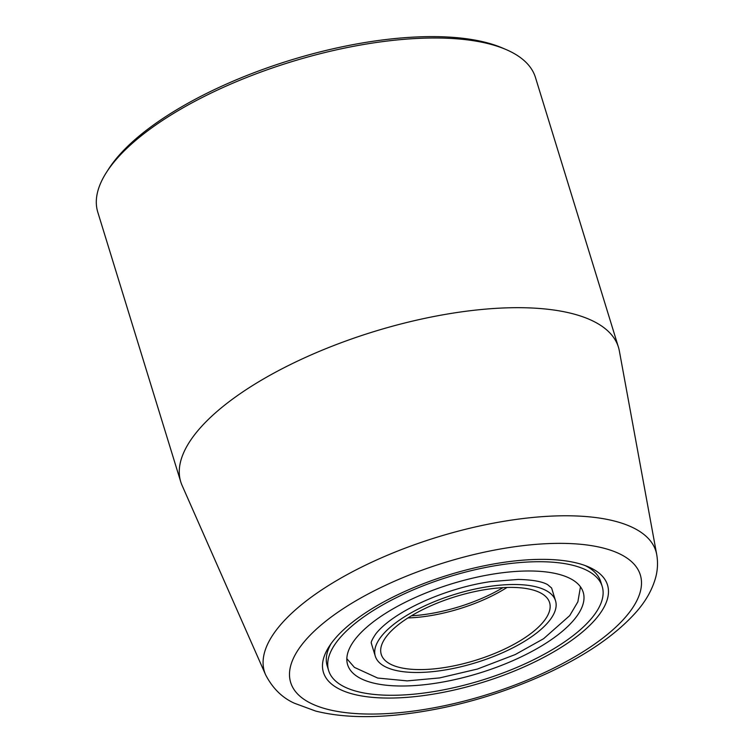 <?xml version="1.0" encoding="UTF-8"?>
<svg xmlns="http://www.w3.org/2000/svg" width="754" height="754" viewBox="0 0 754 754"><rect width="100%" height="100%" fill="white"/><g stroke="black" fill="none" stroke-linecap="round" stroke-linejoin="round"><path stroke-width="1.13" d="M411.627 696.95A148.604 56.343 -17.1 0 1 329.13 646.508A148.604 56.343 -17.1 0 1 519.346 560.476A148.604 56.343 -17.1 0 1 588.271 566.791A148.604 56.343 -17.1 0 1 573.992 638.647A148.604 56.343 -17.1 0 1 411.627 696.95M331.044 643.709A143.1 54.25 162.9 0 0 327.217 665.923L328.64 670.57A143.1 54.25 -17.1 0 1 517.282 562.786A143.1 54.25 -17.1 0 1 602.201 586.414A143.1 54.25 -17.1 0 1 413.56 694.208A143.1 54.25 -17.1 0 1 328.64 670.57M106.54 172.261L108.67 168.943A225.663 85.551 -17.1 0 1 397.518 38.303A225.663 85.551 -17.1 0 1 502.173 47.888L505.802 49.434A228.962 86.804 162.9 0 0 399.611 39.708A228.962 86.804 162.9 0 0 106.54 172.261A228.962 86.804 162.9 0 0 97.784 212.166L180.753 481.853A228.962 86.804 -17.1 0 1 482.579 309.394A228.962 86.804 -17.1 0 1 618.44 347.198A228.962 86.804 -17.1 0 1 619.354 350.959L656.706 554.492A204.786 77.643 -17.1 0 0 534.36 517.31A204.786 77.643 -17.1 0 0 337.368 580.146A204.786 77.643 -17.1 0 0 265.615 674.802L182.11 485.472A228.962 86.804 -17.1 0 1 180.753 481.853M618.44 347.198L535.472 77.511A228.962 86.804 162.9 0 0 505.802 49.434M602.201 586.414L600.768 581.768A143.1 54.25 162.9 0 0 585.113 565.547M420.76 685.084A123.232 46.72 -17.1 0 1 347.632 664.736A123.232 46.72 -17.1 0 1 510.081 571.909A123.232 46.72 -17.1 0 1 583.21 592.258A123.232 46.72 -17.1 0 1 420.76 685.084M499.591 585.208A94.278 35.749 -17.1 0 1 555.538 600.768A94.278 35.749 -17.1 0 1 431.25 671.786A94.278 35.749 -17.1 0 1 375.303 656.216A94.278 35.749 -17.1 0 1 499.591 585.208M507.018 587.46A88.067 33.383 -17.1 0 1 417.631 617.328A88.067 33.383 -17.1 0 1 407.952 617.931M433.503 668.93A88.067 33.383 -17.1 0 1 381.251 654.387A88.067 33.383 -17.1 0 1 497.338 588.063A88.067 33.383 -17.1 0 1 549.591 602.606A88.067 33.383 -17.1 0 1 433.503 668.93M531.777 544.727A182.902 69.34 -17.1 0 1 628.534 613.483A182.902 69.34 -17.1 0 1 399.205 712.69A182.902 69.34 -17.1 0 1 302.448 643.944A182.902 69.34 -17.1 0 1 531.777 544.727M411.382 615.811A88.067 33.383 162.9 0 0 417.037 615.387A88.067 33.383 162.9 0 0 502.984 587.63M265.615 674.802C272.59 688.279 282.184 697.752 294.399 703.228L315.596 711.041C338.028 716.686 364.587 718.053 395.256 715.141C447.631 709.787 498.884 695.574 549.035 672.483C586.716 654.811 615.547 634.915 635.518 612.804C645.509 601.711 652.238 589.892 655.716 577.328C657.705 569.779 658.035 562.173 656.706 554.492M555.538 600.768L551.598 587.969M375.303 656.216L371.364 643.416M346.849 658.704L354.437 667.403L377.669 678.044L407.179 680.881L439.639 677.921L477.461 669.034L515.236 654.557L543.559 638.732L569.713 615.622L577.875 601.824L580.476 586.829M371.383 643.464C372.061 643.256 368.8 644.227 375.916 633.728C393.663 611.249 446.114 587.922 490.515 581.626L518.196 579.44C532.286 579.76 542.088 581.494 547.592 584.623L551.617 588.016"/></g></svg>

